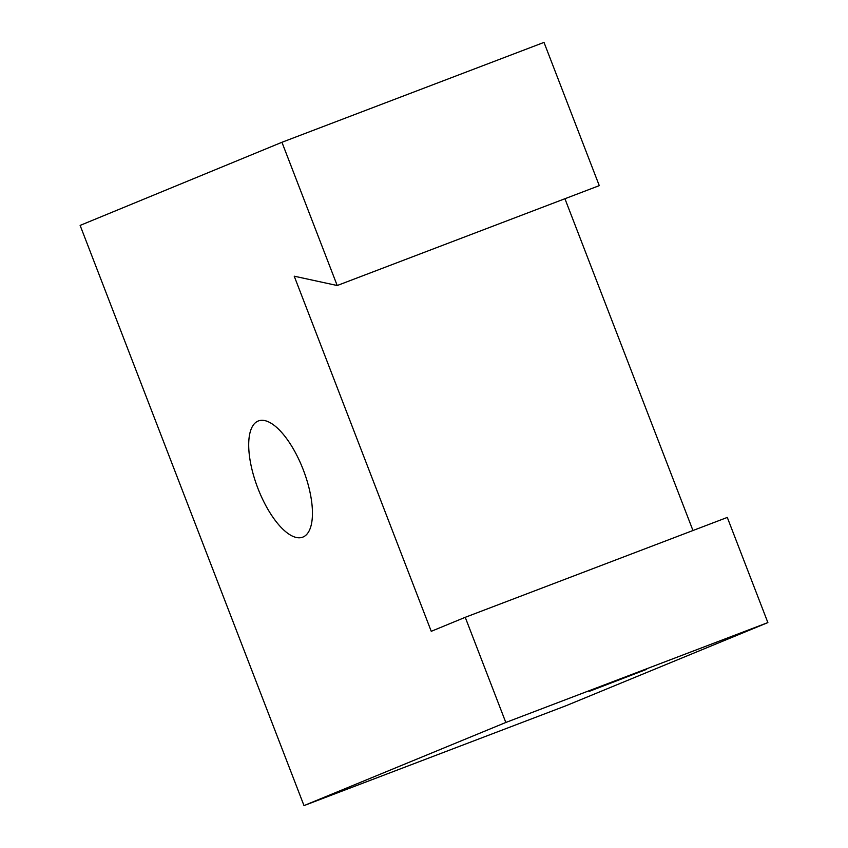 <?xml version="1.0" encoding="UTF-8"?>
<svg xmlns="http://www.w3.org/2000/svg" width="848" height="848" viewBox="0 0 848 848"><rect width="100%" height="100%" fill="white"/><g stroke="black" fill="none" stroke-linecap="round" stroke-linejoin="round"><path stroke-width="1.27" d="M646.685 669.326L589.222 691.364L646.685 669.326M302.959 537.06A62.19 24.497 -110.9 0 0 303.351 470.015A62.19 24.497 -110.9 0 0 258.428 420.937A62.19 24.497 -110.9 0 0 258.184 421.021A62.19 24.497 -110.9 0 0 257.803 488.077A62.19 24.497 -110.9 0 0 302.725 537.155A62.19 24.497 -110.9 0 0 302.959 537.06M337.207 285.522L599.271 185.638L544.003 42.4L281.939 142.284L80.125 225.409L303.997 805.6L505.811 722.475L465.234 617.312L431.25 631.315L294.224 276.194L337.207 285.522L281.939 142.284M692.964 530.519L564.927 198.729M505.811 722.475L767.875 622.591L727.298 517.428L465.234 617.312M303.997 805.6L566.061 705.716L767.875 622.591"/></g></svg>
